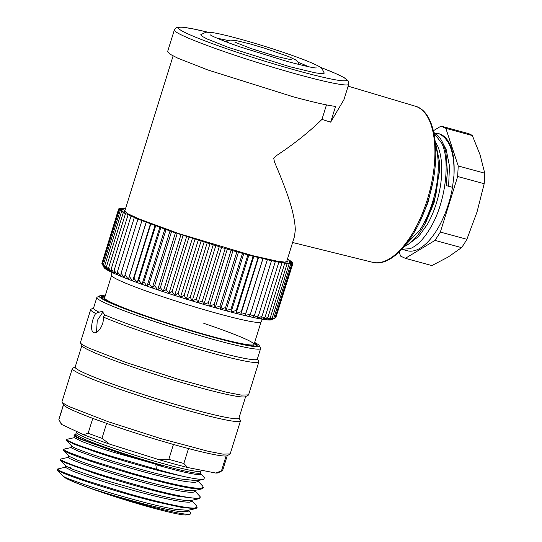 <?xml version="1.0" encoding="UTF-8"?>
<svg xmlns="http://www.w3.org/2000/svg" width="542" height="542" viewBox="0 0 542 542"><rect width="100%" height="100%" fill="white"/><g stroke="black" fill="none" stroke-linecap="round" stroke-linejoin="round"><path stroke-width="0.81" d="M253.683 345.572L254.333 346.006M103.434 299.008L104.213 299.021M254.259 343.709A80.88 5.644 -162.7 0 1 256.332 345.843A80.88 5.644 -162.7 0 1 256.305 345.904M101.869 297.809A80.88 5.644 -162.7 0 1 101.882 297.734A80.88 5.644 -162.7 0 1 104.796 297.158M104.091 299.414L104.565 297.89A78.272 5.461 17.3 0 0 154.782 318.974A78.272 5.461 17.3 0 0 254.029 344.441A78.272 5.461 17.3 0 0 203.812 323.364M105.04 296.372A81.537 5.691 17.3 0 0 101.523 297.362A81.537 5.691 17.3 0 0 109.227 302.057A81.537 5.691 17.3 0 0 193.223 331.338A81.537 5.691 17.3 0 0 256.833 345.735A81.537 5.691 17.3 0 0 254.503 342.923M105.189 295.891A83.82 5.847 17.3 0 0 99.593 295.912A83.82 5.847 17.3 0 0 107.269 301.521A83.82 5.847 17.3 0 0 199.083 333.228A83.82 5.847 17.3 0 0 259.252 345.64A83.82 5.847 17.3 0 0 254.652 342.449M259.252 345.64L260.539 348.079A85.778 5.982 -162.7 0 1 260.614 348.54A85.778 5.982 -162.7 0 1 196.177 334.563A85.778 5.982 -162.7 0 1 105.006 302.924A85.778 5.982 -162.7 0 1 96.822 297.524A85.778 5.982 -162.7 0 1 97.147 297.185L99.593 295.912M260.614 348.54L257.321 359.102A85.778 5.982 -162.7 0 1 196.068 346.053A85.778 5.982 -162.7 0 1 104.802 314.888L102.011 311.176M102.391 311.311L99.098 312.219A85.778 5.982 -162.7 0 1 93.536 308.086L96.822 297.524M99.098 312.219L95.683 313.459C91.93 318.981 89.823 331.237 93.658 332.524C97.418 334.699 104.321 324.902 103.285 317.016L104.802 314.888M93.658 332.524L94.044 332.666M257.389 358.899L258.751 361.48A88.061 6.145 -162.7 0 1 258.825 361.954A88.061 6.145 -162.7 0 1 196.915 348.838A88.061 6.145 -162.7 0 1 103.285 317.016M95.683 313.459A88.061 6.145 -162.7 0 1 90.677 309.584A88.061 6.145 -162.7 0 1 91.009 309.238L93.597 307.883M96.523 332.287L97.228 320.579L103.088 311.779M248.236 395.226L245.391 396.71A85.778 5.982 17.3 0 1 178.467 381.568A85.778 5.982 17.3 0 1 90.108 350.762A85.778 5.982 17.3 0 1 81.998 345.823L80.501 342.984A88.061 6.145 -162.7 0 0 88.82 348.052L126.421 362.632L179.531 379.678L226.522 392.252L241.4 395.118L248.568 394.881L258.825 361.954M80.501 342.984A88.061 6.145 -162.7 0 1 80.419 342.51L90.677 309.584M245.648 396.575L238.941 418.119A85.778 5.982 -162.7 0 1 174.504 404.142A85.778 5.982 -162.7 0 1 83.332 372.51A85.778 5.982 -162.7 0 1 75.148 367.103L81.862 345.559M239.002 417.923L240.363 420.497A88.061 6.145 -162.7 0 1 240.445 420.971A88.061 6.145 -162.7 0 1 174.294 406.622A88.061 6.145 -162.7 0 1 80.69 374.149A88.061 6.145 -162.7 0 1 72.296 368.601A88.061 6.145 -162.7 0 1 72.628 368.255L75.216 366.907M229.855 454.243L227.003 455.734A85.778 5.982 17.3 0 1 226.102 455.964A85.778 5.982 17.3 0 1 188.501 448.559A85.778 5.982 17.3 0 1 173.447 444.454A85.778 5.982 17.3 0 1 106.618 423.377A85.778 5.982 17.3 0 1 92.777 418.37A85.778 5.982 17.3 0 1 71.72 409.786A85.778 5.982 17.3 0 1 63.617 404.84L62.12 402.001A88.061 6.145 -162.7 0 0 70.44 407.076L108.034 421.649L161.15 438.702L208.135 451.269L223.019 454.142L230.187 453.898L240.445 420.971M62.12 402.001A88.061 6.145 -162.7 0 1 62.039 401.527L72.296 368.601M92.777 418.37L88.136 433.282A85.778 5.982 -162.7 0 0 101.977 438.288L109.552 444.088L159.294 459.772L168.806 459.365L173.447 444.454M106.618 423.377L101.977 438.288M188.501 448.559L183.853 463.471A85.778 5.982 -162.7 0 1 168.806 459.365M226.102 455.964L221.461 470.876A85.778 5.982 -162.7 0 0 222.362 470.639A85.778 5.982 -162.7 0 0 222.687 470.307L227.267 455.592M63.556 404.725L58.915 419.616A85.778 5.982 -162.7 0 1 58.895 419.291L63.482 404.583M58.915 419.616L61.686 424.474L83.434 434.643L88.136 433.282M83.434 434.643A82.513 5.759 17.3 0 0 109.552 444.088M183.853 463.471L187.695 467.522L215.682 473.037L221.461 470.876M159.294 459.772A82.513 5.759 17.3 0 0 187.695 467.522M215.682 473.037A82.513 5.759 17.3 0 0 218.29 472.766L222.362 470.639M59.424 420.606L61.117 423.81A82.513 5.759 17.3 0 0 61.686 424.474M75.507 434.494L73.936 435.063C73.942 435.721 76.3 437.062 81.002 439.081L102.37 447.008A65.447 4.566 17.3 0 0 161.516 465.822L155.805 464.67A65.88 4.593 17.3 0 0 200.425 473.444L204.381 477.692L203.9 479.257L197.173 480.747L179.91 478.877C167.031 476.337 151.577 472.488 133.549 467.333C110.676 460.903 88.922 453.647 78.366 449.447C73.38 447.428 71.266 446.249 72.032 445.897M73.936 435.063L75.717 436.94L81.436 439.582L102.37 447.008M196.909 507.874L195.696 508.62L182.214 507.529L156.821 502.007C142.587 498.498 127.641 494.379 111.991 489.636C96.557 484.988 83.712 480.788 73.455 477.048L64.376 473.593C60.054 471.825 57.689 470.612 57.269 469.961L62.77 475.903L57.269 469.961A72.364 5.047 17.3 0 1 57.256 469.677L57.445 469.054L59.667 470.7L64.593 472.875L84.45 480.11L127.099 493.308C142.959 497.827 157.207 501.492 169.836 504.311C182.295 507.048 190.628 508.301 194.842 508.064L197.153 507.17L196.583 505.869L191.888 500.822M64.654 462.536L60.48 460.266L65.867 466.059L72.208 469.162L99.261 478.572L148.962 492.888C165.886 497.244 178.318 499.785 186.265 500.517L191.028 500.469L198.799 498.748L178.101 496.296C166.469 493.911 152.783 490.53 137.058 486.14C121.279 481.763 106.639 477.346 93.136 472.888L64.654 462.536M68.563 457.299L60.765 459.027C59.762 459.386 62.059 460.714 67.655 463.017L71.578 464.569C80.243 467.882 92.011 471.858 106.882 476.506L151.977 489.392C167.004 493.281 179.036 495.944 188.074 497.38C196.882 498.715 200.906 498.477 200.14 496.675L200.012 498.01L198.799 498.748M203.304 487.427L203.081 488.146L201.854 488.891L194.625 488.721C186.902 487.786 175.804 485.503 161.326 481.879C146.943 478.281 131.963 474.114 116.388 469.386C101.036 464.711 88.4 460.551 78.475 456.913L70.507 453.85C65.928 451.974 63.549 450.734 63.373 450.138L63.59 449.325M201.854 488.891L193.982 490.632C189.998 491.228 180.452 489.772 165.33 486.269C149.809 482.665 133.359 478.22 115.968 472.942C98.719 467.732 85.609 463.356 76.632 459.819L68.956 456.222L63.373 450.138M203.9 479.257L202.295 479.399C198.778 479.406 192.349 478.376 183 476.316C171.015 473.796 157.16 470.334 141.421 465.924C125.622 461.499 111.076 457.082 97.784 452.665L73.576 443.993L66.449 440.185M195.696 508.62L187.945 510.334L175.432 509.331C164.03 507.359 149.389 503.891 131.51 498.925C113.624 493.992 97.811 489.162 84.057 484.44L69.159 479.047C65.23 477.455 63.068 476.364 62.689 475.795A65.447 4.566 17.3 0 0 62.967 476.208A65.447 4.566 17.3 0 0 68.915 479.663A65.447 4.566 17.3 0 0 92.594 488.992C108.027 493.958 124.491 498.769 141.984 503.423C159.185 507.868 172.227 510.652 181.109 511.777L188.616 511.12M74.511 437.712L80.934 441.107C87.716 443.844 97.939 447.367 111.598 451.689L161.516 465.822M70.44 467.773L67.994 467.319M65.297 467.306L71.707 470.693C79.721 473.884 92.167 478.098 109.044 483.342C126.218 488.559 142.79 493.105 158.759 496.987C174.321 500.625 184.605 502.346 189.605 502.156L191.705 501.275M68.834 457.265C67.303 457.373 69.301 458.559 74.816 460.822L82.364 463.701C93.712 467.76 108.434 472.441 126.53 477.759C144.47 482.888 160.222 486.899 173.786 489.785C186.936 492.421 193.941 492.976 194.808 491.445L194.815 491.411M71.829 446.141L71.381 447.584L71.7 448.044L77.906 450.951L95.941 457.475C110.372 462.258 126.469 467.096 144.233 471.987C161.895 476.73 176.014 479.968 186.583 481.689L194.707 482.441L197.857 481.553M67.086 439.264C65.67 439.501 67.913 440.842 73.8 443.288C80.589 446.127 93.122 450.456 111.388 456.269L156.469 469.237L155.805 464.67M74.769 437.557L66.971 439.284L66.442 440.179M64.017 449.122L63.624 449.332L65.406 450.768L70.751 453.146L89.267 459.934L131.557 473.098C147.404 477.624 161.767 481.35 174.632 484.291C187.322 487.089 195.96 488.45 200.54 488.362L203.27 487.414L202.701 486.113L198.033 481.093M200.14 496.675L194.957 490.957M65.541 467.15L57.466 469.06M92.594 488.992C115.317 496.77 146.177 505.855 167.41 510.727C177.905 513.125 185.025 514.317 188.765 514.29L190.161 514.148L190.628 512.63L188.819 510.679M183 476.316A72.364 5.047 -162.7 0 1 156.469 469.237M62.967 476.208L63.136 476.391A65.23 4.553 17.3 0 0 69.064 479.833A65.23 4.553 17.3 0 0 134.68 502.786A65.23 4.553 17.3 0 0 186.773 514.9L190.161 514.155M267.45 319.929A88.061 6.145 -162.7 0 1 265.329 319.692A88.061 6.145 -162.7 0 1 262.836 319.326A88.061 6.145 -162.7 0 1 259.977 318.838A88.061 6.145 -162.7 0 1 256.772 318.215A88.061 6.145 -162.7 0 1 253.229 317.476A88.061 6.145 -162.7 0 1 249.361 316.616A88.061 6.145 -162.7 0 1 245.201 315.647A88.061 6.145 -162.7 0 1 240.763 314.563A88.061 6.145 -162.7 0 1 236.068 313.378A88.061 6.145 -162.7 0 1 231.136 312.097A88.061 6.145 -162.7 0 1 225.994 310.722A88.061 6.145 -162.7 0 1 220.669 309.258A88.061 6.145 -162.7 0 1 215.181 307.721A88.061 6.145 -162.7 0 1 209.564 306.108A88.061 6.145 -162.7 0 1 203.846 304.435A88.061 6.145 -162.7 0 1 198.047 302.707A88.061 6.145 -162.7 0 1 192.193 300.932A88.061 6.145 -162.7 0 1 186.326 299.123A88.061 6.145 -162.7 0 1 180.466 297.28A88.061 6.145 -162.7 0 1 174.639 295.424A88.061 6.145 -162.7 0 1 168.88 293.547A88.061 6.145 -162.7 0 1 163.217 291.677A88.061 6.145 -162.7 0 1 160.425 290.742A88.061 6.145 -162.7 0 1 157.675 289.814A88.061 6.145 -162.7 0 1 152.275 287.965A88.061 6.145 -162.7 0 1 147.051 286.142A88.061 6.145 -162.7 0 1 142.024 284.354A88.061 6.145 -162.7 0 1 137.228 282.606A88.061 6.145 -162.7 0 1 132.675 280.912A88.061 6.145 -162.7 0 1 128.393 279.279A88.061 6.145 -162.7 0 1 124.403 277.714A88.061 6.145 -162.7 0 1 120.717 276.224A88.061 6.145 -162.7 0 1 117.363 274.814A88.061 6.145 -162.7 0 1 114.355 273.5A88.061 6.145 -162.7 0 1 111.699 272.274A88.061 6.145 -162.7 0 1 109.423 271.156A88.061 6.145 -162.7 0 1 107.526 270.14A88.061 6.145 -162.7 0 1 106.022 269.245A88.061 6.145 -162.7 0 1 104.918 268.459A88.061 6.145 -162.7 0 1 104.213 267.795A88.061 6.145 -162.7 0 1 104.01 267.497L101.889 263.48L104.918 268.459L103.339 264.848L106.022 269.245L104.694 265.722L107.526 270.14L106.456 266.718L109.423 271.156L108.624 267.823L111.699 272.274L111.185 269.035L114.355 273.5L114.118 270.356L117.363 274.814L117.418 271.766L120.717 276.224L121.069 273.27L124.403 277.714L125.053 274.855L128.393 279.279L129.342 276.515L132.675 280.912L133.928 278.242L137.228 282.606L138.779 280.024L142.024 284.354L143.874 281.86L147.051 286.142L149.185 283.737L152.275 287.965L154.7 285.641L157.675 289.814L160.371 287.565L163.217 291.677L166.191 289.503L168.88 293.547L172.112 291.447L174.639 295.424L178.122 293.378L180.466 297.28L184.185 295.302L186.326 299.123L190.269 297.192L192.193 300.932L196.346 299.055L198.047 302.707L202.39 300.871L203.846 304.435L208.365 302.632L209.564 306.108L214.253 304.34L215.181 307.721L220.011 305.973L220.669 309.258L225.614 307.531L225.994 310.722L231.048 309.001L231.136 312.097L236.271 310.383L236.068 313.378L241.265 311.664L240.763 314.563L246.007 312.836L245.201 315.647L250.465 313.906L249.361 316.616L254.625 314.855L253.229 317.476L258.466 315.681L256.772 318.215L261.969 316.386L259.977 318.838L265.119 316.962L262.836 319.326L267.897 317.409L265.329 319.692L270.289 317.72L267.45 319.929L272.28 317.903L269.178 320.037A88.061 6.145 -162.7 0 1 267.45 319.929M275.81 317.626L271.745 319.746A88.061 6.145 -162.7 0 1 271.447 319.861A88.061 6.145 -162.7 0 1 270.512 320.017A88.061 6.145 -162.7 0 1 269.178 320.037L273.873 317.944L270.512 320.017L275.051 317.849L271.447 319.861L275.81 317.626L292.646 263.554L289.252 262.707L291.887 263.785L286.982 262.884L289.123 263.832L285.255 262.775L287.131 263.656L283.134 262.538L284.733 263.344L280.641 262.172L281.962 262.897L277.782 261.678L278.812 262.321L274.57 261.061L275.309 261.617L271.027 260.323L271.467 260.783L263.005 258.493L245.201 315.647M263.005 258.493L253.114 256.312L225.208 248.568L171.536 231.57L134.26 217.701L135.168 217.66L130.961 216.285L132.153 216.339L123.298 212.647L125.324 212.986L121.53 211.658L123.82 212.085L120.175 210.784L122.716 211.305L119.24 210.032L122.018 210.642L118.725 209.408L121.726 210.1L118.637 208.914L101.943 263.29M275.871 317.416L292.978 263.195L289.774 262.423L292.646 263.554M287.131 263.656L270.289 317.72M267.897 317.409L284.733 263.344M265.119 316.962L281.962 262.897M261.969 316.386L278.812 262.321M258.466 315.681L275.309 261.617M254.625 314.855L271.467 260.783M250.465 313.906L267.308 259.835M246.007 312.836L262.843 258.771M258.568 257.409L240.763 314.563M241.265 311.664L258.107 257.592M253.866 256.224L236.068 313.378M236.271 310.383L253.114 256.312M248.941 254.936L231.136 312.097M231.048 309.001L247.884 254.93M243.798 253.561L225.994 310.722M225.614 307.531L242.457 253.46M238.473 252.105L220.669 309.258M220.011 305.973L236.847 251.901M232.985 250.56L215.181 307.721M214.253 304.34L231.088 250.268M227.369 248.954L209.564 306.108M208.365 302.632L225.208 248.568M221.644 247.281L203.846 304.435M202.39 300.871L219.232 246.806M215.845 245.553L198.047 302.707M196.346 299.055L213.189 244.984M209.998 243.778L192.193 300.932M190.269 297.192L207.112 243.128M204.131 241.969L186.326 299.123M184.185 295.302L201.028 241.231M198.27 240.126L180.466 297.28M178.122 293.378L194.964 239.313M192.444 238.263L174.639 295.424M172.112 291.447L188.955 237.376M186.685 236.393L168.88 293.547M166.191 289.503L183.027 235.438M181.021 234.523L163.217 291.677M160.371 287.565L177.214 233.494M175.472 232.653L157.675 289.814M154.7 285.641L171.536 231.57M170.073 230.811L152.275 287.965M149.185 283.737L166.028 229.666M164.856 228.988L147.051 286.142M143.874 281.86L160.717 227.796M159.829 227.2L142.024 284.354M138.779 280.024L155.615 225.96M155.032 225.452L137.228 282.606M133.928 278.242L150.764 224.178M150.48 223.758L132.675 280.912M129.342 276.515L146.184 222.45M146.198 222.125L128.393 279.279M125.053 274.855L141.889 220.79M121.069 273.27L137.912 219.205M117.418 271.766L134.26 217.701M114.118 270.356L130.961 216.285M111.185 269.035L128.02 214.971M108.624 267.823L125.466 213.751M106.456 266.718L123.298 212.647M104.694 265.722L121.53 211.658M103.339 264.848L120.175 210.784M102.404 264.103L119.24 210.032M101.889 263.48L118.725 209.408M118.637 208.914L121.842 209.686L118.969 208.555L122.37 209.402L119.728 208.324L123.298 209.253L120.9 208.236L125.398 209.07M118.84 208.968L118.969 208.555M119.606 208.711L119.728 208.324M120.791 208.602L120.9 208.236M122.384 208.629L122.492 208.277M125.453 208.907L124.491 208.46L125.5 208.738M287.429 259.157L288.317 259.462L287.382 259.306M288.215 259.801L288.317 259.462M287.328 259.489L291.44 261.325L288.9 260.81L292.375 262.077L289.597 261.468L292.89 262.701L289.895 262.01L292.978 263.195M289.977 260.804L290.085 260.451M291.325 261.691L291.44 261.325M292.253 262.463L292.375 262.077M292.761 263.114L292.89 262.701M275.051 317.849L291.887 263.785M273.873 317.944L290.715 263.879M272.28 317.903L289.123 263.832M262.552 319.285L260.953 322.07A78.272 5.461 -162.7 0 1 161.807 296.433A78.272 5.461 -162.7 0 1 111.577 275.539L111.842 272.341M286.989 260.573L287.389 261.468L284.726 262.091L277.714 261.285L252.389 255.607L179.05 233.663L138.806 218.86L127.682 213.656L124.226 210.648L125.066 210.14M111.557 275.438L104.565 297.89A78.272 5.461 17.3 0 0 154.782 318.974A78.272 5.461 17.3 0 0 254.029 344.441L261.027 321.989M286.549 261.976L294.509 236.407L295.309 229.781C294.99 220.262 292.219 208.155 286.996 193.474C283.527 183.806 279.333 173.284 274.428 161.902L273.764 158.339L275.925 155.981C293.886 144.118 309.225 131.923 321.948 119.403L326.467 104.891M335.552 106.422C326.934 105.317 312.68 102.065 292.795 96.666L207.654 69.898L177.783 58.163L169.924 54.139L167.573 51.72L174.348 29.979A91.32 6.369 17.3 0 0 299.57 74.918A91.32 6.369 17.3 0 0 348.723 84.288L343.94 99.66L330.654 122.16L335.552 106.422M321.948 119.403L330.654 122.16M289.442 66.625L228.345 47.384L207.329 39.058L202.051 36.273L200.818 34.668L206.075 32.154L212.938 32.669C219.07 33.685 227.755 35.725 238.995 38.787C261.529 44.898 290.918 54.478 307.016 60.968C318.418 65.67 320.342 67.032 321.982 68.61L324.272 73.123L321.982 73.732L314.99 72.777L289.442 66.625M217.417 38.346A52.73 3.679 -162.7 0 1 228.331 40.609M298.249 62.391A52.73 3.679 -162.7 0 1 308.52 66.72M435.619 145.934L435.843 146.496M435.26 141.631L439.372 160.967L439.427 171.577L434.108 202.572L425.714 222.606L422.57 228.114C416.906 237.24 411.019 243.283 404.901 246.244L404.278 246.522M433.837 132.58L435.03 133.264C440.233 136.726 443.857 143.196 445.91 152.681L447.394 171.631L446.31 185.615M447.394 171.631L446.12 185.56L452.509 187.302A60.663 27.567 105.3 0 1 407.238 250.743L401.839 249.273M439.487 169.483L435.714 195.865L424.698 224.456M254.137 49.6A26.633 1.856 -162.7 0 1 271.908 55.135M405.775 244.699L419.914 229.971C427.191 218.69 432.516 205.086 435.89 189.178C438.952 173.413 439.047 159.585 436.174 147.702L435.599 145.669M401.866 249.245L409.982 248.717C417.679 245.689 425.009 237.816 431.981 225.093C445.253 201.441 450.51 161.868 441.96 143.555L433.946 133.081M452.509 187.302L453.979 175.269C454.677 153.549 449.955 139.829 439.813 134.104L434.325 132.844M448.62 186.245L449.474 165.988L446.154 149.511L443.126 143.698M409.366 243.514L418.641 236.454L427.435 224.293C434.088 212.356 438.532 198.833 440.768 183.724C442.706 168.67 441.764 156.292 437.943 146.604L435.26 141.597M420.186 220.973L427.895 202.837L432.699 182.695M399.203 251.949L400.572 256.109L405.341 258.338L435.036 240.397L440.355 232.071L457.665 176.502L458.22 165.954L445.829 128.332L441.066 126.103L433.41 130.724M431.554 265.485L405.179 258.297L431.866 265.573L448.214 257.01L461.56 247.633L435.036 240.397M467.59 133.339A68.488 31.124 105.3 0 1 467.753 133.379L441.066 126.103M453.979 175.269C455.063 153.467 450.802 139.856 441.202 134.443L437.692 133.291M440.355 232.071L466.886 239.307A68.488 31.124 105.3 0 1 461.56 247.633M466.886 239.307L477.041 211.936L484.189 183.738L457.665 176.502M458.22 165.954L484.744 173.189A68.488 31.124 105.3 0 1 484.189 183.738M484.744 173.189L480.056 154.788L472.36 135.568L445.829 128.332M467.753 133.379A68.488 31.124 105.3 0 1 470.049 134.226A68.488 31.124 105.3 0 1 472.36 135.568M82.608 436.344A65.23 4.553 -162.7 0 1 76.388 432.231L75.833 434A65.23 4.553 -162.7 0 0 82.059 438.112A65.23 4.553 -162.7 0 0 151.387 462.17A65.23 4.553 -162.7 0 0 200.391 472.793L200.94 471.032A65.23 4.553 -162.7 0 1 151.943 460.402A65.23 4.553 -162.7 0 1 82.608 436.344M75.833 434L75.426 434.521A65.88 4.593 17.3 0 0 81.158 439.034A65.88 4.593 17.3 0 0 84.572 440.558M415.199 106.164C436.588 111.611 441.954 157.478 428.248 200.079C416.534 238.643 391.764 267.64 372.618 262.301A80.921 36.775 -74.7 0 0 427.231 199.89A80.921 36.775 -74.7 0 0 415.199 106.164L348.14 86.158M207.41 32.1A88.061 6.145 17.3 0 0 192.295 35.813A88.061 6.145 17.3 0 0 299.177 71.178A88.061 6.145 17.3 0 0 320.302 67.262M253.561 345.965L254.029 344.441M76.537 431.418L76.388 432.231M201.319 470.205L200.94 471.032M200.377 473.39L200.391 472.793M66.598 440.524L71.998 446.323M71.666 447.428L63.936 449.135M188.677 511.14L188.995 510.103M65.243 467.285L65.684 465.869M191.739 501.289L192.071 500.239M68.306 457.448L68.793 455.897M194.808 491.445L195.14 490.374M197.884 481.567L198.209 480.517M74.457 437.699L74.898 436.283M60.514 459.203L60.291 459.921M197.153 507.17L196.936 507.881M124.626 211.543L173.101 55.921M372.618 262.301L292.619 242.498M320.247 67.228L334.997 73.197L344.204 77.696L347.991 80.656L348.594 81.706L348.723 84.288M207.471 32.1L192.078 28.665L181.577 27.1L177.024 27.405L175.899 27.94L174.348 29.979M316.243 67.879C315.288 68.367 305.837 66.287 287.897 61.652L241.84 47.472C227.491 42.73 211.665 36.172 210.404 34.912M299.218 64.6L297.605 61.558L295.492 59.823L288.615 56.558L264.354 48.116L249.862 43.868L236.441 40.643L230.546 40.094L227.796 40.853L226.278 41.883M291.975 59.932L277.03 56.571L250.743 48.441L234.896 42.147"/></g></svg>
